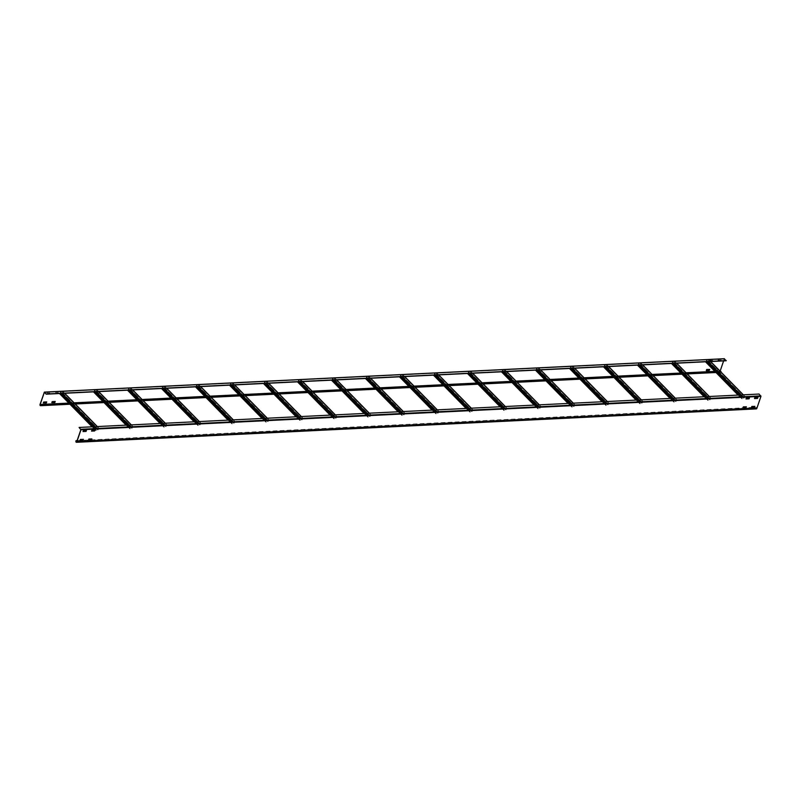 <?xml version="1.0" encoding="UTF-8"?>
<svg xmlns="http://www.w3.org/2000/svg" width="801" height="801" viewBox="0 0 801 801"><rect width="100%" height="100%" fill="white"/><g stroke="black" fill="none" stroke-linecap="round" stroke-linejoin="round"><path stroke-width="0.6" stroke-dasharray="4 3" d="M720.92 371.424L720.5 372.075L720.119 371.163M720.399 371.444L715.193 371.704M686.397 373.116L681.19 373.376M652.404 374.788L647.188 375.048M618.402 376.46L613.196 376.71M584.4 378.132L579.193 378.382M550.407 379.804L545.191 380.054M516.405 381.466L511.198 381.727M482.402 383.138L477.196 383.399M448.41 384.81L443.193 385.071M414.407 386.483L409.201 386.733M380.405 388.155L375.198 388.405M346.412 389.817L341.196 390.077M312.41 391.489L307.204 391.749M278.408 393.161L273.201 393.421M244.415 394.833L239.209 395.083M210.413 396.505L205.206 396.755M176.41 398.167L171.204 398.427M142.418 399.839L137.211 400.1M108.415 401.511L103.209 401.772M74.413 403.183L69.206 403.434M723.633 360.901L724.354 358.918L726.207 360.77M718.177 369.181L717.796 369.992L714.782 370.112L715.213 369.061L717.926 368.921M49.822 393.051L49.382 394.012L46.438 394.162L46.798 393.091L49.822 393.051L46.688 392.971L46.268 394.032L49.272 393.902L49.712 392.941M709.346 361.481L709.786 360.52L712.79 360.39L712.359 361.451L709.235 361.361L712.249 361.331L712.62 360.26L709.676 360.4L709.235 361.361M58.323 392.64L57.882 393.601L54.929 393.742L55.299 392.67L58.323 392.64L55.189 392.56L54.758 393.611L57.772 393.481L58.213 392.52M717.836 361.061L718.277 360.1L721.23 359.959L720.86 361.031L717.726 360.951L720.75 360.921L721.18 359.859L718.167 359.989L717.726 360.951M720.89 371.954A0.851 0.501 87.2 0 1 720.029 370.993L724.234 358.768M720.51 371.564L715.303 371.814M686.507 373.236L681.301 373.486M652.515 374.898L647.298 375.158M618.512 376.57L613.306 376.83M584.51 378.242L579.303 378.493M550.517 379.914L545.301 380.165M516.515 381.586L511.308 381.837M482.512 383.248L477.306 383.509M448.52 384.921L443.303 385.181M414.517 386.593L409.311 386.853M380.515 388.265L375.309 388.515M346.523 389.937L341.306 390.187M312.52 391.599L307.314 391.859M278.518 393.271L273.311 393.531M244.525 394.943L239.319 395.203M210.523 396.615L205.316 396.865M176.52 398.287L171.314 398.538M142.528 399.949L137.321 400.21M108.525 401.621L103.319 401.882M74.523 403.293L69.317 403.554M46.568 401.792L43.624 401.932L43.184 402.893M55.139 401.481L52.125 401.511L51.685 402.472M709.626 369.331L706.602 369.361L706.162 370.322M718.046 368.8L715.103 368.941L714.662 369.902L717.686 369.872L718.066 369.071M76.706 441.792L756.384 408.68L755.914 407.599A0.851 0.501 87.2 0 0 756.404 408.89M79.029 427.634L759.068 394.052M759.008 394.232L760.84 396.255L80.861 429.666M756.685 408.38L760.84 396.255M77.076 440.71L756.154 407.349M83.304 439.288L80.28 439.318L79.84 440.28M91.805 438.878L88.781 438.908L88.41 439.979M757.846 397.346L754.832 397.376L754.392 398.337M746.282 406.718L743.268 406.748L742.827 407.709M754.782 406.307L751.759 406.337L751.318 407.298M94.868 429.917L91.855 429.947L91.484 431.018M749.346 397.767L746.332 397.797L745.991 398.898M86.368 430.327L83.354 430.367L82.914 431.328M77.116 440.59L756.044 407.238M707.814 361.341L708.795 359.919L707.403 359.769L708.945 359.769L707.754 361.521L743.859 398.097L744.64 396.595L743.809 396.895L744.75 396.525L743.198 394.823M708.815 360.06L744.6 396.495L708.705 359.889M742.297 398.558L706.252 361.802L741.806 398.548L742.387 397.146L743.749 397.076M706.252 361.802L707.343 359.949M741.896 398.578L706.001 361.972L741.786 398.407M743.809 396.895L741.986 397.346L741.656 398.698L742.227 398.738M707.403 359.769L705.911 361.772M708.985 360.05L744.75 396.525L743.859 398.097M743.799 398.277L707.754 361.521M673.821 363.003L674.792 361.581L673.411 361.441L674.943 361.441L673.761 363.183L709.856 399.769L710.647 398.267L709.806 398.568L710.747 398.197L709.205 396.495M674.812 361.722L710.597 398.167L674.702 361.551M708.294 400.23L672.249 363.474L707.804 400.22L708.384 398.818L709.746 398.748M672.249 363.474L673.341 361.621M707.894 400.25L672.009 363.644L707.784 400.079M709.806 398.568L707.984 399.008L707.653 400.37L708.234 400.41M673.411 361.441L671.909 363.444M674.983 361.722L710.747 398.197L709.856 399.769M709.796 399.949L673.761 363.183M639.819 364.675L640.8 363.253L639.408 363.113L640.95 363.103L639.759 364.855L675.864 401.441L676.645 399.939L675.814 400.24L676.755 399.869L675.203 398.167M640.82 363.394L676.595 399.829L640.71 363.223M674.292 401.902L638.257 365.146L673.811 401.892L674.392 400.49L675.744 400.42M638.257 365.146L639.348 363.294M673.901 401.922L638.007 365.316L673.791 401.752M675.814 400.24L673.991 400.68L673.661 402.042L674.232 402.082M639.408 363.113L637.906 365.116M640.98 363.384L676.755 399.869L675.864 401.441M675.794 401.621L639.759 364.855M605.816 366.347L606.798 364.926L605.406 364.785L606.948 364.775L605.756 366.528L641.861 403.103L642.642 401.611L641.811 401.912L642.752 401.531L641.2 399.839M606.818 365.066L642.602 401.501L606.707 364.896M640.299 403.574L604.254 366.808L639.809 403.564L640.389 402.152L641.751 402.092M604.254 366.808L605.346 364.966M639.899 403.594L604.004 366.978L639.789 403.424M641.811 401.912L639.989 402.352L639.659 403.704L640.229 403.754M605.406 364.785L603.914 366.778M606.988 365.056L642.752 401.531L641.861 403.103M641.801 403.283L605.756 366.528M571.824 368.019L572.795 366.598L571.413 366.457L572.945 366.447L571.764 368.2L607.859 404.775L608.65 403.283L607.809 403.584L608.75 403.203L607.208 401.511M572.815 366.738L608.6 403.173L572.705 366.568M606.297 405.236L570.252 368.48L605.806 405.226L606.387 403.824L607.749 403.764M570.252 368.48L571.353 366.628M605.896 405.256L570.012 368.65L605.786 405.086M607.809 403.584L605.987 404.024L605.656 405.376L606.237 405.416M571.413 366.457L569.912 368.45M572.985 366.728L608.75 403.203L607.859 404.775M607.799 404.956L571.764 368.2M537.821 369.692L538.803 368.27L537.411 368.12L538.953 368.12L537.761 369.872L573.866 406.447L574.647 404.946L573.816 405.256L574.758 404.875L573.206 403.183M538.823 368.41L574.597 404.845L538.713 368.24M572.294 406.908L536.259 370.152L571.814 406.898L572.395 405.496L573.756 405.426M536.259 370.152L537.351 368.3M571.904 406.928L536.009 370.322L571.794 406.758M573.816 405.256L571.994 405.696L571.664 407.048L572.234 407.088M537.411 368.12L535.919 370.122M538.993 368.4L574.758 404.875L573.866 406.447M573.806 406.628L537.761 369.872M503.819 371.364L504.8 369.942L503.408 369.792L504.95 369.792L503.759 371.534L539.864 408.12L540.645 406.618L539.814 406.918L540.755 406.548L539.203 404.845M504.82 370.072L540.605 406.518L504.71 369.902M538.302 408.58L502.257 371.824L537.811 408.57L538.392 407.168L539.754 407.098M502.257 371.824L503.348 369.972M537.902 408.6L502.007 371.994L537.791 408.43M539.814 406.918L537.992 407.359L537.661 408.72L538.232 408.76M503.408 369.792L501.917 371.794M504.99 370.072L540.755 406.548L539.864 408.12M539.804 408.3L503.759 371.534M469.827 373.026L470.798 371.604L469.416 371.464L470.948 371.464L469.766 373.206L505.862 409.792L506.653 408.29L505.811 408.59L506.753 408.22L505.211 406.518M470.818 371.744L506.602 408.18L470.708 371.574M504.3 410.252L468.255 373.496L503.809 410.242L504.39 408.84L505.751 408.77M468.255 373.496L469.356 371.644M503.899 410.272L468.014 373.666L503.799 410.102M505.811 408.59L503.989 409.031L503.659 410.392L504.24 410.432M469.416 371.464L467.914 373.466M470.988 371.734L506.753 408.22L505.862 409.792M505.801 409.972L469.766 373.206M435.824 374.698L436.805 373.276L435.414 373.136L436.956 373.126L435.764 374.878L471.869 411.454L472.65 409.962L471.819 410.262L472.76 409.892L471.208 408.19M436.825 373.416L472.6 409.852L436.715 373.246M470.297 411.924L434.262 375.158L469.817 411.914L470.397 410.512L471.759 410.442M434.262 375.158L435.354 373.316M469.907 411.944L434.012 375.329L469.797 411.774M471.819 410.262L469.997 410.703L469.666 412.054L470.237 412.104M435.414 373.136L433.922 375.138M436.996 373.406L472.76 409.892L471.869 411.454M471.809 411.634L435.764 374.878M401.822 376.37L402.803 374.948L401.411 374.808L402.953 374.798L401.762 376.55L437.867 413.126L438.648 411.634L437.817 411.934L438.758 411.554L437.206 409.862M402.823 375.088L438.608 411.524L402.713 374.918M436.305 413.596L400.26 376.83L435.814 413.576L436.395 412.175L437.757 412.115M400.26 376.83L401.351 374.988M435.904 413.606L400.009 377.001L435.794 413.436M437.817 411.934L435.994 412.375L435.664 413.727L436.245 413.767M401.411 374.808L399.919 376.8M402.993 375.078L438.758 411.554L437.867 413.126M437.807 413.306L401.762 376.55M367.829 378.042L368.8 376.62L367.419 376.47L368.951 376.47L367.769 378.222L403.864 414.798L404.655 413.296L403.814 413.606L404.755 413.226L403.213 411.534M368.82 376.76L404.605 413.196L368.71 376.59M402.302 415.258L366.257 378.503L401.812 415.248L402.392 413.847L403.754 413.777M366.257 378.503L367.359 376.65M401.902 415.278L366.017 378.673L401.802 415.108M403.814 413.606L401.992 414.047L401.661 415.399L402.242 415.439M367.419 376.47L365.917 378.472M368.991 376.75L404.755 413.226L403.864 414.798M403.804 414.978L367.769 378.222M333.827 379.714L334.808 378.292L333.416 378.142L334.958 378.142L333.767 379.884L369.872 416.47L370.653 414.968L369.822 415.268L370.763 414.898L369.211 413.196M334.828 378.432L370.613 414.868L334.718 378.252M368.3 416.931L332.265 380.175L367.819 416.92L368.4 415.519L369.762 415.449M332.265 380.175L333.356 378.322M367.909 416.951L332.014 380.345L367.799 416.78M369.822 415.268L367.999 415.719L367.669 417.071L368.24 417.111M333.416 378.142L331.924 380.145M334.998 378.422L370.763 414.898L369.872 416.47M369.812 416.65L333.767 379.884M299.824 381.376L300.806 379.954L299.414 379.814L300.956 379.814L299.764 381.556L335.869 418.142L336.65 416.64L335.819 416.941L336.76 416.57L335.208 414.868M300.826 380.095L336.61 416.54L300.715 379.924M334.307 418.603L298.262 381.847L333.817 418.593L334.397 417.191L335.759 417.121M298.262 381.847L299.354 379.994M333.907 418.623L298.012 382.017L333.797 418.452M335.819 416.941L333.997 417.381L333.667 418.743L334.247 418.783M299.414 379.814L297.922 381.817M300.996 380.095L336.76 416.57L335.869 418.142M335.809 418.322L299.764 381.556M265.832 383.048L266.803 381.626L265.421 381.486L266.963 381.476L265.772 383.228L301.867 419.814L302.658 418.312L301.817 418.613L302.758 418.242L301.216 416.54M266.823 381.767L302.608 418.202L266.713 381.596M300.305 420.275L264.26 383.509L299.814 420.265L300.395 418.863L301.757 418.793M264.26 383.509L265.361 381.666M299.904 420.295L264.02 383.689L299.804 420.125M301.817 418.613L299.995 419.053L299.664 420.405L300.245 420.455M265.421 381.486L263.919 383.489M266.993 381.757L302.758 418.242L301.867 419.814M301.807 419.984L265.772 383.228M231.829 384.72L232.811 383.299L231.419 383.158L232.961 383.148L231.769 384.901L267.874 421.476L268.655 419.984L267.824 420.285L268.766 419.904L267.214 418.212M232.831 383.439L268.615 419.874L232.721 383.268M266.302 421.947L230.267 385.181L265.822 421.927L266.403 420.525L267.764 420.465M230.267 385.181L231.359 383.339M265.912 421.967L230.017 385.351L265.802 421.787M267.824 420.285L266.002 420.725L265.672 422.077L266.242 422.117M231.419 383.158L229.927 385.151M233.001 383.429L268.766 419.904L267.874 421.476M267.814 421.656L231.769 384.901M197.837 386.392L198.808 384.971L197.416 384.83L198.958 384.82L197.767 386.573L233.872 423.148L234.653 421.656L233.822 421.957L234.763 421.576L233.221 419.884M198.828 385.111L234.613 421.546L198.718 384.941M232.31 423.609L196.265 386.853L231.819 423.599L232.4 422.197L233.762 422.137M196.265 386.853L197.356 385.001M231.91 423.629L196.015 387.023L231.799 423.459M233.822 421.957L232 422.397L231.669 423.749L232.25 423.789M197.416 384.83L195.925 386.823M198.998 385.101L234.763 421.576L233.872 423.148M233.812 423.329L197.767 386.573M163.835 388.064L164.806 386.643L163.424 386.493L164.966 386.493L163.774 388.245L199.87 424.82L200.661 423.318L199.819 423.619L200.761 423.248L199.219 421.546M164.826 386.783L200.61 423.218L164.726 386.613M198.308 425.281L162.263 388.525L197.817 425.271L198.398 423.869L199.759 423.799M162.263 388.525L163.364 386.673M197.907 425.301L162.022 388.695L197.807 425.131M199.819 423.619L197.997 424.069L197.667 425.421L198.248 425.461M163.424 386.493L161.922 388.495M164.996 386.773L200.761 423.248L199.87 424.82M199.809 425.001L163.774 388.245M129.832 389.727L130.813 388.305L129.422 388.165L130.964 388.165L129.772 389.907L165.877 426.492L166.658 424.991L165.827 425.291L166.768 424.92L165.216 423.218M130.833 388.445L166.618 424.89L130.723 388.275M164.305 426.953L128.27 390.197L163.825 426.943L164.405 425.541L165.767 425.471M128.27 390.197L129.361 388.345M163.915 426.973L128.02 390.367L163.804 426.803M165.827 425.291L164.005 425.731L163.674 427.093L164.245 427.133M129.422 388.165L127.93 390.167M131.004 388.445L166.768 424.92L165.877 426.492M165.817 426.673L129.772 389.907M95.84 391.399L96.811 389.977L95.419 389.837L96.961 389.827L95.77 391.579L131.875 428.165L132.656 426.663L131.825 426.963L132.766 426.593L131.224 424.89M96.831 390.117L132.616 426.553L96.721 389.947M130.313 428.625L94.268 391.859L129.822 428.615L130.403 427.213L131.764 427.143M94.268 391.859L95.359 390.017M129.912 428.645L94.017 392.039L129.802 428.475M131.825 426.963L130.002 427.404L129.672 428.755L130.253 428.805M95.419 389.837L93.927 391.839M97.001 390.107L132.766 426.593L131.875 428.165M131.815 428.345L95.77 391.579M61.837 393.071L62.818 391.649L61.427 391.509L62.969 391.499L61.777 393.251L97.882 429.827L98.663 428.335L97.822 428.635L98.763 428.255L97.221 426.563M62.828 391.789L98.613 428.225L62.728 391.619M96.31 430.297L60.275 393.531L95.83 430.287L96.41 428.875L97.762 428.815M60.275 393.531L61.367 391.689M95.92 430.317L60.025 393.702L95.81 430.147M97.822 428.635L96 429.076L95.669 430.427L96.25 430.477M61.427 391.509L59.925 393.501M62.999 391.779L98.763 428.255L97.882 429.827M97.812 430.007L61.777 393.251M40.821 405.186L720.8 371.784M720.069 371.113L714.852 371.364M686.067 372.775L680.86 373.036M652.064 374.447L646.858 374.708M618.072 376.12L612.865 376.38M584.069 377.792L578.863 378.042M550.067 379.464L544.86 379.714M516.074 381.126L510.868 381.386M482.072 382.798L476.865 383.058M448.069 384.47L442.863 384.73M414.077 386.142L408.87 386.392M380.075 387.814L374.868 388.064M346.072 389.486L340.866 389.737M312.08 391.148L306.873 391.409M278.077 392.82L272.871 393.081M244.085 394.493L238.868 394.753M210.082 396.165L204.876 396.415M176.08 397.837L170.873 398.087M142.087 399.499L136.871 399.759M108.085 401.171L102.878 401.431M74.082 402.843L68.876 403.103M44.466 392.38L724.294 358.978M724.404 358.938L44.425 392.34M720.84 371.894L715.633 372.155M686.837 373.566L681.631 373.827M652.835 375.238L647.629 375.489M618.843 376.911L613.636 377.161M584.84 378.583L579.634 378.833M550.848 380.245L545.631 380.505M516.845 381.917L511.639 382.177M482.843 383.589L477.636 383.839M448.85 385.261L443.634 385.511M414.848 386.933L409.641 387.183M380.845 388.595L375.639 388.855M346.853 390.267L341.637 390.528M312.851 391.939L307.644 392.2M278.848 393.611L273.642 393.862M244.856 395.283L239.639 395.534M210.853 396.946L205.647 397.206M176.851 398.618L171.644 398.878M142.858 400.29L137.642 400.55M108.856 401.962L103.649 402.212M74.853 403.634L69.647 403.884M40.05 404.395L720.029 370.993M724.184 358.868L44.205 392.27M756.024 407.709L76.956 441.071M80.831 429.466L760.81 396.064M75.935 441.001L755.914 407.599M708.214 361.321L744.109 397.927M744.269 397.676L708.444 361.131M706.492 360.54L742.387 397.146M742.157 397.336L706.322 360.79M738.222 395.073L741.836 398.758M708.765 359.709L710.567 361.541M742.447 396.966L740.484 394.963M707.844 361.682L706.552 360.36M741.616 398.417L738.332 395.063M706.222 360.861L707.053 361.712M739.693 395.003L741.986 397.346M708.615 361.121L744.379 397.596M744.049 398.107L708.154 361.501M674.212 362.993L710.107 399.599M710.277 399.349L674.442 362.803M672.5 362.212L708.384 398.818M708.154 399.008L672.329 362.463M704.219 396.745L707.834 400.43M674.762 361.371L676.565 363.213M708.444 398.638L706.482 396.635M673.851 363.344L672.56 362.032M707.613 400.089L704.329 396.735M672.219 362.533L673.06 363.384M705.691 396.665L707.984 399.008M674.612 362.793L710.377 399.268M710.046 399.779L674.152 363.163M640.219 364.655L676.104 401.271M676.274 401.011L640.45 364.475M638.497 363.874L674.392 400.49M674.162 400.67L638.327 364.135M670.227 398.417L673.831 402.102M640.77 363.043L642.572 364.886M674.452 400.31L672.48 398.297M639.849 365.016L638.557 363.704M673.621 401.762L670.337 398.407M638.227 364.205L639.058 365.056M671.689 398.337L673.991 400.68M640.62 364.465L676.384 400.941M676.044 401.441L640.159 364.835M606.217 366.327L642.112 402.933M642.272 402.683L606.447 366.137M604.495 365.546L640.389 402.152M640.159 402.342L604.324 365.797M636.224 400.079L639.839 403.764M606.768 364.715L608.57 366.558M640.45 401.982L638.487 399.969M605.846 366.688L604.555 365.366M639.619 403.424L636.334 400.079M604.224 365.877L605.055 366.728M637.696 400.009L639.989 402.352M606.617 366.137L642.382 402.613M642.052 403.113L606.157 366.508M572.214 367.999L608.109 404.605M608.279 404.355L572.445 367.809M570.502 367.218L606.387 403.824M606.157 404.014L570.332 367.469M602.222 401.752L605.836 405.436M572.765 366.387L574.567 368.22M606.447 403.644L604.485 401.641M571.854 368.36L570.562 367.038M605.616 405.096L602.332 401.752M570.222 367.549L571.063 368.4M603.694 401.681L605.987 404.024M572.615 367.799L608.38 404.285M608.049 404.785L572.154 368.18M538.222 369.672L574.107 406.277M574.277 406.027L538.452 369.481M536.5 368.891L572.395 405.496M572.164 405.686L536.33 369.141M568.229 403.424L571.844 407.108M538.773 368.06L540.575 369.892M572.455 405.316L570.482 403.314M537.851 370.032L536.56 368.71M571.624 406.768L568.34 403.414M536.229 369.211L537.06 370.062M569.691 403.354L571.994 405.696M538.622 369.471L574.387 405.947M574.047 406.457L538.162 369.852M504.219 371.344L540.114 407.949M540.285 407.699L504.45 371.153M502.497 370.563L538.392 407.168M538.162 407.359L502.337 370.813M534.227 405.096L537.841 408.78M504.77 369.732L506.572 371.564M538.452 406.988L536.49 404.986M503.849 371.694L502.557 370.382M537.621 408.44L534.337 405.086M502.227 370.883L503.058 371.734M535.699 405.026L537.992 407.359M504.62 371.143L540.385 407.619M540.054 408.13L504.159 371.514M470.217 373.006L506.112 409.621M506.282 409.361L470.447 372.825M468.505 372.225L504.39 408.84M504.159 409.021L468.335 372.485M500.225 406.768L503.839 410.452M470.778 371.394L472.57 373.236M504.45 408.66L502.487 406.648M469.857 373.366L468.565 372.054M503.629 410.112L500.335 406.758M468.225 372.555L469.066 373.406M501.696 406.688L503.989 409.031M470.618 372.815L506.382 409.291M506.052 409.792L470.157 373.186M436.225 374.678L472.109 411.283M472.28 411.033L436.455 374.488M434.502 373.897L470.397 410.512M470.167 410.693L434.332 374.157M466.232 408.43L469.847 412.125M436.775 373.066L438.578 374.908M470.457 410.332L468.485 408.32M435.854 375.038L434.563 373.717M469.626 411.774L466.342 408.43M434.232 374.227L435.063 375.078M467.694 408.36L469.997 410.703M436.625 374.488L472.39 410.963M472.049 411.464L436.165 374.858M402.222 376.35L438.117 412.956M438.287 412.705L402.452 376.16M400.5 375.569L436.395 412.175M436.165 412.365L400.34 375.819M432.23 410.102L435.844 413.787M402.773 374.738L404.575 376.58M436.455 411.994L434.492 409.992M401.862 376.71L400.56 375.389M435.624 413.446L432.34 410.102M400.23 375.899L401.061 376.75M433.701 410.032L435.994 412.375M402.623 376.15L438.387 412.635M438.057 413.136L402.162 376.53M368.22 378.022L404.115 414.628M404.285 414.377L368.46 377.832M366.508 377.241L402.392 413.847M402.162 414.037L366.337 377.491M398.227 411.774L401.842 415.459M368.78 376.41L370.573 378.242M402.462 413.666L400.49 411.664M367.859 378.382L366.568 377.061M401.631 415.118L398.347 411.764M366.227 377.561L367.068 378.422M399.699 411.704L401.992 414.047M368.62 377.822L404.395 414.307M404.054 414.808L368.16 378.202M334.227 379.694L370.122 416.3M370.282 416.049L334.458 379.504M332.505 378.913L368.4 415.519M368.17 415.709L332.335 379.163M364.235 413.446L367.849 417.131M334.778 378.082L336.58 379.914M368.46 415.339L366.488 413.336M333.857 380.044L332.565 378.733M367.629 416.79L364.345 413.436M332.235 379.233L333.066 380.085M365.697 413.376L367.999 415.719M334.628 379.494L370.392 415.969M370.052 416.48L334.167 379.874M300.225 381.356L336.12 417.972M336.29 417.711L300.455 381.176M298.503 380.585L334.397 417.191M334.167 417.371L298.342 380.835M330.232 415.118L333.847 418.803M300.775 379.744L302.578 381.586M334.458 417.011L332.495 415.008M299.864 381.717L298.563 380.405M333.627 418.462L330.342 415.108M298.232 380.906L299.063 381.757M331.704 415.038L333.997 417.381M300.625 381.166L336.39 417.641M336.06 418.152L300.165 381.536M266.222 383.028L302.117 419.634M302.287 419.384L266.463 382.848M264.51 382.247L300.395 418.863M300.165 419.043L264.34 382.508M296.23 416.78L299.844 420.475M266.783 381.416L268.585 383.258M300.465 418.683L298.493 416.67M265.862 383.389L264.57 382.067M299.634 420.125L296.35 416.78M264.23 382.578L265.071 383.429M297.702 416.71L299.995 419.053M266.633 382.838L302.398 419.313M302.057 419.814L266.162 383.208M232.23 384.7L268.125 421.306M268.285 421.056L232.46 384.51M230.508 383.919L266.403 420.525M266.172 420.715L230.338 384.17M262.237 418.452L265.852 422.137M232.781 383.088L234.583 384.931M266.463 420.345L264.5 418.342M231.859 385.061L230.568 383.739M265.632 421.797L262.348 418.452M230.237 384.25L231.068 385.101M263.699 418.382L266.002 420.725M232.63 384.51L268.395 420.986M268.055 421.486L232.17 384.88M198.227 386.372L234.122 422.978M234.292 422.728L198.458 386.182M196.505 385.591L232.4 422.197M232.17 422.387L196.345 385.842M228.235 420.125L231.849 423.809M198.778 384.76L200.58 386.593M232.46 422.017L230.498 420.014M197.867 386.733L196.575 385.411M231.629 423.469L228.345 420.125M196.235 385.922L197.066 386.773M229.707 420.054L232 422.397M198.628 386.172L234.393 422.658M234.062 423.158L198.167 386.553M164.225 388.044L200.12 424.65M200.29 424.4L164.465 387.854M162.513 387.263L198.398 423.869M198.167 424.059L162.343 387.514M194.232 421.797L197.847 425.481M164.786 386.432L166.588 388.265M198.468 423.689L196.495 421.686M163.865 388.405L162.573 387.083M197.637 425.141L194.353 421.787M162.233 387.584L163.074 388.435M195.704 421.726L197.997 424.069M164.636 387.844L200.4 424.32M200.06 424.83L164.165 388.225M130.233 389.717L166.127 426.322M166.288 426.072L130.463 389.526M128.51 388.936L164.405 425.541M164.175 425.731L128.34 389.186M160.24 423.469L163.855 427.153M130.783 388.095L132.586 389.937M164.465 425.361L162.503 423.359M129.862 390.067L128.571 388.755M163.634 426.813L160.35 423.459M128.24 389.256L129.071 390.107M161.702 423.389L164.005 425.731M130.633 389.516L166.398 425.992M166.057 426.502L130.173 389.887M96.23 391.379L132.125 427.994M132.295 427.734L96.46 391.198M94.508 390.598L130.403 427.213M130.173 427.394L94.348 390.858M126.238 425.141L129.852 428.825M96.781 389.767L98.583 391.609M130.463 427.033L128.5 425.021M95.87 391.739L94.578 390.427M129.632 428.485L126.348 425.131M94.238 390.928L95.069 391.779M127.709 425.061L130.002 427.404M96.631 391.188L132.395 427.664M132.065 428.165L96.17 391.559M62.238 393.051L98.123 429.656M98.293 429.406L62.468 392.86M60.516 392.27L96.41 428.875M96.17 429.066L60.345 392.52M92.235 426.803L95.85 430.487M62.788 391.439L64.591 393.281M96.47 428.705L94.498 426.693M61.867 393.411L60.576 392.089M95.639 430.147L92.355 426.803M60.235 392.6L61.076 393.451M93.707 426.733L96 429.076M62.638 392.86L98.403 429.336M98.062 429.837L62.168 393.231M40.521 405.486L720.5 372.075M44.375 392.32L724.354 358.918M69.997 404.245L75.214 403.994M104 402.573L109.206 402.322M138.002 400.9L143.209 400.65M171.995 399.238L177.201 398.978M205.997 397.566L211.204 397.306M240 395.894L245.206 395.634M273.992 394.222L279.199 393.972M307.995 392.55L313.201 392.3M341.997 390.888L347.203 390.628M375.989 389.216L381.196 388.956M409.992 387.544L415.198 387.284M443.994 385.872L449.201 385.621M477.987 384.2L483.193 383.949M511.989 382.538L517.196 382.277M545.982 380.865L551.198 380.605M579.984 379.193L585.191 378.933M613.987 377.521L619.193 377.271M647.979 375.849L653.195 375.599M681.981 374.177L687.188 373.927M715.984 372.515L720.51 372.285M756.384 408.68L76.405 442.082M708.795 359.919L744.65 396.485M705.951 361.982L741.806 398.548M708.945 359.769L710.677 361.541M743.318 394.823L744.76 396.295M738.101 395.073L741.656 398.698M674.792 361.581L710.647 398.157M671.949 363.654L707.804 400.22M674.943 361.441L676.685 363.203M709.316 396.495L710.757 397.967M704.109 396.745L707.653 400.37M640.8 363.253L676.655 399.829M637.956 365.316L673.811 401.892M640.95 363.103L642.682 364.876M675.313 398.167L676.765 399.639M670.107 398.417L673.661 402.042M606.798 364.926L642.652 401.491M603.954 366.988L639.809 403.564M606.948 364.775L608.68 366.548M641.321 399.829L642.762 401.311M636.114 400.089L639.659 403.704M572.795 366.598L608.65 403.163M569.952 368.66L605.806 405.226M572.945 366.447L574.687 368.22M607.318 401.501L608.77 402.973M602.112 401.762L605.656 405.376M538.803 368.27L574.657 404.835M535.959 370.332L571.814 406.898M538.953 368.12L540.685 369.892M573.316 403.173L574.768 404.645M568.109 403.434L571.664 407.048M504.8 369.942L540.655 406.507M501.957 372.004L537.811 408.57M504.95 369.792L506.683 371.564M539.323 404.845L540.765 406.317M534.117 405.096L537.661 408.72M470.798 371.604L506.653 408.18M467.954 373.666L503.809 410.242M470.948 371.464L472.69 373.226M505.321 406.518L506.773 407.989M500.114 406.768L503.659 410.392M436.805 373.276L472.66 409.842M433.962 375.339L469.817 411.914M436.956 373.126L438.688 374.898M471.318 408.18L472.77 409.661M466.112 408.44L469.666 412.054M402.803 374.948L438.658 411.514M399.959 377.011L435.814 413.576M402.953 374.798L404.685 376.57M437.326 409.852L438.768 411.334M432.119 410.112L435.664 413.727M368.8 376.62L404.655 413.186M365.957 378.683L401.812 415.248M368.951 376.47L370.693 378.242M403.324 411.524L404.775 412.996M398.117 411.784L401.661 415.399M334.808 378.292L370.663 414.858M331.964 380.355L367.819 416.92M334.958 378.142L336.69 379.914M369.321 413.196L370.773 414.668M364.115 413.446L367.669 417.071M300.806 379.954L336.66 416.53M297.962 382.027L333.817 418.593M300.956 379.814L302.698 381.576M335.329 414.868L336.77 416.34M330.122 415.118L333.667 418.743M266.803 381.626L302.658 418.202M263.97 383.689L299.814 420.265M266.963 381.476L268.695 383.248M301.326 416.53L302.778 418.012M296.12 416.79L299.664 420.405M232.811 383.299L268.665 419.864M229.967 385.361L265.822 421.927M232.961 383.148L234.693 384.921M267.334 418.202L268.776 419.684M262.117 418.462L265.672 422.077M198.808 384.971L234.663 421.536M195.965 387.033L231.819 423.599M198.958 384.82L200.701 386.593M233.331 419.874L234.773 421.346M228.125 420.135L231.669 423.749M164.806 386.643L200.661 423.208M161.972 388.705L197.817 425.271M164.966 386.493L166.698 388.265M199.329 421.546L200.781 423.018M194.122 421.797L197.667 425.421M130.813 388.305L166.668 424.88M127.97 390.377L163.825 426.943M130.964 388.165L132.696 389.927M165.336 423.218L166.778 424.69M160.12 423.469L163.674 427.093M96.811 389.977L132.666 426.553M93.967 392.039L129.822 428.615M96.961 389.827L98.703 391.599M131.334 424.89L132.776 426.362M126.127 425.141L129.672 428.755M62.818 391.649L98.663 428.215M59.975 393.712L95.83 430.287M62.969 391.499L64.701 393.271M97.332 426.553L98.783 428.034M92.125 426.813L95.669 430.427"/><path stroke-width="1.2" d="M68.876 403.103L40.16 404.505L40.931 405.296A0.851 0.501 -92.8 0 1 40.531 405.696L69.997 404.245M724.234 358.768L726.207 360.77L46.228 394.182L44.365 392.11L40.05 404.395A0.851 0.501 -92.8 0 0 40.531 405.696M46.228 394.182L44.466 392.38M40.16 404.505L44.315 392.39M720.89 371.954A0.851 0.501 87.2 0 0 720.91 371.894L720.399 371.444M715.193 371.704L686.397 373.116M681.19 373.376L652.404 374.788M647.188 375.048L618.402 376.46M613.196 376.71L584.4 378.132M579.193 378.382L550.407 379.804M545.191 380.054L516.405 381.466M511.198 381.727L482.402 383.138M477.196 383.399L448.41 384.81M443.193 385.071L414.407 386.483M409.201 386.733L380.405 388.155M375.198 388.405L346.412 389.817M341.196 390.077L312.41 391.489M307.204 391.749L278.408 393.161M273.201 393.421L244.415 394.833M239.209 395.083L210.413 396.505M205.206 396.755L176.41 398.167M171.204 398.427L142.418 399.839M137.211 400.1L108.415 401.511M103.209 401.772L74.413 403.183M69.206 403.434L40.941 404.825M723.633 360.901L720.119 371.163M706.712 369.471L709.736 369.441L709.296 370.402L706.342 370.553L706.712 369.471M51.795 402.593L52.235 401.631L55.179 401.481L54.808 402.553L51.795 402.593L54.698 402.442L55.249 401.591M43.294 403.003L43.735 402.042L46.678 401.902L46.318 402.973L43.294 403.003L46.198 402.863L46.748 402.012M721.03 371.534L720.51 371.564M715.303 371.814L686.507 373.236M681.301 373.486L652.515 374.898M647.298 375.158L618.512 376.57M613.306 376.83L584.51 378.242M579.303 378.493L550.517 379.914M545.301 380.165L516.515 381.586M511.308 381.837L482.512 383.248M477.306 383.509L448.52 384.921M443.303 385.181L414.517 386.593M409.311 386.853L380.515 388.265M375.309 388.515L346.523 389.937M341.306 390.187L312.52 391.599M307.314 391.859L278.518 393.271M273.311 393.531L244.525 394.943M239.319 395.203L210.523 396.615M205.316 396.865L176.52 398.287M171.314 398.538L142.528 399.949M137.321 400.21L108.525 401.621M103.319 401.882L74.523 403.293M69.317 403.554L41.051 404.936M706.272 370.432L709.185 370.292L709.736 369.441M726.267 360.6L46.288 394.002M756.795 408.5A0.851 0.501 87.2 0 1 756.404 408.89L76.415 442.292A0.851 0.501 -92.8 0 0 76.816 441.902L80.971 429.777L79.089 427.454L759.068 394.052L760.95 396.375L756.795 408.5L76.816 441.902M76.415 442.292A0.851 0.501 -92.8 0 1 75.935 441.001L76.706 441.792L80.861 429.666L79.089 427.454M76.165 440.75L77.076 440.71M83.014 440.129L83.304 439.288L82.974 440.36L79.97 440.49L83.124 440.24M91.514 439.709L91.805 438.878L91.474 439.949L88.46 440.069L91.624 439.819M757.566 398.177L757.846 397.346L757.516 398.417L754.512 398.548L757.676 398.297M745.991 407.559L746.282 406.718L745.951 407.799L742.948 407.919L746.101 407.669M754.492 407.138L754.782 406.307L754.452 407.379L751.448 407.499L754.602 407.248M94.578 430.748L94.868 429.917L94.538 430.988L91.534 431.108L94.688 430.868M749.065 398.598L749.346 397.767L749.015 398.838L746.011 398.958L749.175 398.708M86.087 431.168L86.368 430.337L86.037 431.409L83.034 431.529L86.198 431.278M76.055 440.64L77.116 440.59M751.428 407.409L751.869 406.447L754.892 406.417M91.594 431.128L91.965 430.057L94.979 430.027M83.024 431.439L83.464 430.477L86.478 430.447M746.001 398.868L746.442 397.907L749.456 397.877M742.938 407.829L743.378 406.868L746.392 406.838M754.502 398.447L754.942 397.486L757.956 397.456M88.521 440.089L88.891 439.018L91.915 438.988M79.95 440.4L80.39 439.439L83.414 439.399M705.911 361.772L738.332 395.063M671.909 363.444L704.329 396.735M637.906 365.116L670.337 398.407M603.914 366.778L636.334 400.079M569.912 368.45L602.332 401.752M535.919 370.122L568.34 403.414M501.917 371.794L534.337 405.086M467.914 373.466L500.335 406.758M433.922 375.138L466.342 408.43M399.919 376.8L432.34 410.102M365.917 378.472L398.347 411.764M331.924 380.145L364.345 413.436M297.922 381.817L330.342 415.108M263.919 383.489L296.35 416.78M229.927 385.151L262.348 418.452M195.925 386.823L228.345 420.125M161.922 388.495L194.353 421.787M127.93 390.167L160.35 423.459M93.927 391.839L126.348 425.131M59.925 393.501L92.355 426.803M714.852 371.364L686.067 372.775M680.86 373.036L652.064 374.447M646.858 374.708L618.072 376.12M612.865 376.38L584.069 377.792M578.863 378.042L550.067 379.464M544.86 379.714L516.074 381.126M510.868 381.386L482.072 382.798M476.865 383.058L448.069 384.47M442.863 384.73L414.077 386.142M408.87 386.392L380.075 387.814M374.868 388.064L346.072 389.486M340.866 389.737L312.08 391.148M306.873 391.409L278.077 392.82M272.871 393.081L244.085 394.493M238.868 394.753L210.082 396.165M204.876 396.415L176.08 397.837M170.873 398.087L142.087 399.499M136.871 399.759L108.085 401.171M102.878 401.431L74.082 402.843M715.633 372.155L686.837 373.566M681.631 373.827L652.835 375.238M647.629 375.489L618.843 376.911M613.636 377.161L584.84 378.583M579.634 378.833L550.848 380.245M545.631 380.505L516.845 381.917M511.639 382.177L482.843 383.589M477.636 383.839L448.85 385.261M443.634 385.511L414.848 386.933M409.641 387.183L380.845 388.595M375.639 388.855L346.853 390.267M341.637 390.528L312.851 391.939M307.644 392.2L278.848 393.611M273.642 393.862L244.856 395.283M239.639 395.534L210.853 396.946M205.647 397.206L176.851 398.618M171.644 398.878L142.858 400.29M137.642 400.55L108.856 401.962M103.649 402.212L74.853 403.634M69.647 403.884L40.931 405.296M44.486 392.16L724.464 358.758M76.956 441.071L76.045 441.111M80.971 429.777L760.95 396.375M760.87 395.884L80.891 429.286M705.941 362.152L738.222 395.073M710.567 361.541L743.198 394.823M740.484 394.963L707.844 361.682M707.053 361.712L739.693 395.003M671.939 363.824L704.219 396.745M676.565 363.213L709.205 396.495M706.482 396.635L673.851 363.344M673.06 363.384L705.691 396.665M637.946 365.486L670.227 398.417M642.572 364.886L675.203 398.167M672.48 398.297L639.849 365.016M639.058 365.056L671.689 398.337M603.944 367.158L636.224 400.079M608.57 366.558L641.2 399.839M638.487 399.969L605.846 366.688M605.055 366.728L637.696 400.009M569.942 368.83L602.222 401.752M574.567 368.22L607.208 401.511M604.485 401.641L571.854 368.36M571.063 368.4L603.694 401.681M535.949 370.503L568.229 403.424M540.575 369.892L573.206 403.183M570.482 403.314L537.851 370.032M537.06 370.062L569.691 403.354M501.947 372.175L534.227 405.096M506.572 371.564L539.203 404.845M536.49 404.986L503.849 371.694M503.058 371.734L535.699 405.026M467.944 373.847L500.225 406.768M472.57 373.236L505.211 406.518M502.487 406.648L469.857 373.366M469.066 373.406L501.696 406.688M433.952 375.509L466.232 408.43M438.578 374.908L471.208 408.19M468.485 408.32L435.854 375.038M435.063 375.078L467.694 408.36M399.949 377.181L432.23 410.102M404.575 376.58L437.206 409.862M434.492 409.992L401.862 376.71M401.061 376.75L433.701 410.032M365.957 378.853L398.227 411.774M370.573 378.242L403.213 411.534M400.49 411.664L367.859 378.382M367.068 378.422L399.699 411.704M331.954 380.525L364.235 413.446M336.58 379.914L369.211 413.196M366.488 413.336L333.857 380.044M333.066 380.085L365.697 413.376M297.952 382.197L330.232 415.118M302.578 381.586L335.208 414.868M332.495 415.008L299.864 381.717M299.063 381.757L331.704 415.038M263.96 383.859L296.23 416.78M268.585 383.258L301.216 416.54M298.493 416.67L265.862 383.389M265.071 383.429L297.702 416.71M229.957 385.531L262.237 418.452M234.583 384.931L267.214 418.212M264.5 418.342L231.859 385.061M231.068 385.101L263.699 418.382M195.955 387.203L228.235 420.125M200.58 386.593L233.221 419.884M230.498 420.014L197.867 386.733M197.066 386.773L229.707 420.054M161.962 388.875L194.232 421.797M166.588 388.265L199.219 421.546M196.495 421.686L163.865 388.405M163.074 388.435L195.704 421.726M127.96 390.548L160.24 423.469M132.586 389.937L165.216 423.218M162.503 423.359L129.862 390.067M129.071 390.107L161.702 423.389M93.957 392.21L126.238 425.141M98.583 391.609L131.224 424.89M128.5 425.021L95.87 391.739M95.069 391.779L127.709 425.061M59.965 393.882L92.235 426.803M64.591 393.281L97.221 426.563M94.498 426.693L61.867 393.411M61.076 393.451L93.707 426.733M75.214 403.994L104 402.573M109.206 402.322L138.002 400.9M143.209 400.65L171.995 399.238M177.201 398.978L205.997 397.566M211.204 397.306L240 395.894M245.206 395.634L273.992 394.222M279.199 393.972L307.995 392.55M313.201 392.3L341.997 390.888M347.203 390.628L375.989 389.216M381.196 388.956L409.992 387.544M415.198 387.284L443.994 385.872M449.201 385.621L477.987 384.2M483.193 383.949L511.989 382.538M517.196 382.277L545.982 380.865M551.198 380.605L579.984 379.193M585.191 378.933L613.987 377.521M619.193 377.271L647.979 375.849M653.195 375.599L681.981 374.177M687.188 373.927L715.984 372.515M44.365 392.11L724.344 358.708M710.677 361.541L743.318 394.823M705.841 362.162L738.101 395.073M676.685 363.203L709.316 396.495M671.839 363.834L704.109 396.745M642.682 364.876L675.313 398.167M637.836 365.506L670.107 398.417M608.68 366.548L641.321 399.829M603.844 367.178L636.114 400.089M574.687 368.22L607.318 401.501M569.841 368.85L602.112 401.762M540.685 369.892L573.316 403.173M535.849 370.523L568.109 403.434M506.683 371.564L539.323 404.845M501.847 372.185L534.117 405.096M472.69 373.226L505.321 406.518M467.844 373.857L500.114 406.768M438.688 374.898L471.318 408.18M433.852 375.529L466.112 408.44M404.685 376.57L437.326 409.852M399.849 377.201L432.119 410.112M370.693 378.242L403.324 411.524M365.847 378.873L398.117 411.784M336.69 379.914L369.321 413.196M331.854 380.535L364.115 413.446M302.698 381.576L335.329 414.868M297.852 382.207L330.122 415.118M268.695 383.248L301.326 416.53M263.849 383.879L296.12 416.79M234.693 384.921L267.334 418.202M229.857 385.551L262.117 418.462M200.701 386.593L233.331 419.874M195.855 387.223L228.125 420.135M166.698 388.265L199.329 421.546M161.852 388.885L194.122 421.797M132.696 389.927L165.336 423.218M127.86 390.558L160.12 423.469M98.703 391.599L131.334 424.89M93.857 392.23L126.127 425.141M64.701 393.271L97.332 426.553M59.855 393.902L92.125 426.813"/></g></svg>
